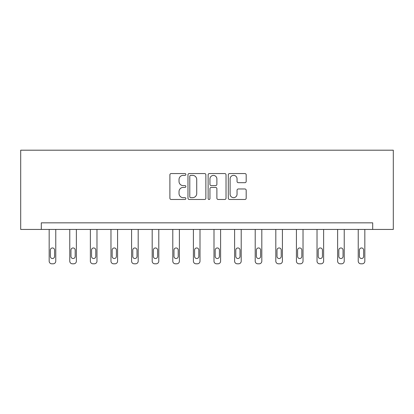 <?xml version="1.0" encoding="UTF-8"?>
<svg xmlns="http://www.w3.org/2000/svg" width="414" height="414" viewBox="0 0 414 414"><rect width="100%" height="100%" fill="white"/><g stroke="black" fill="none" stroke-linecap="round" stroke-linejoin="round"><path stroke-width="0.62" d="M185.865 174.46A0.906 0.906 0 0 0 184.96 173.549L171.184 173.549A1.299 1.299 0 0 0 169.89 174.848L169.89 198.182A1.299 1.299 0 0 0 171.184 199.481L184.96 199.481A0.906 0.906 0 0 0 185.865 198.57A0.906 0.906 0 0 0 184.96 197.664L183.179 197.664A4.15 4.15 0 0 1 179.029 193.514L179.029 191.568A4.15 4.15 0 0 1 183.179 187.423L184.96 187.423A0.906 0.906 0 0 0 185.865 186.512A0.906 0.906 0 0 0 184.96 185.607L183.179 185.607A4.15 4.15 0 0 1 179.029 181.456L179.029 179.516A4.15 4.15 0 0 1 183.179 175.365L184.96 175.365A0.906 0.906 0 0 0 185.865 174.46M244.891 182.688A1.299 1.299 0 0 0 246.185 181.394L246.185 174.848A1.299 1.299 0 0 0 244.891 173.549L229.589 173.549A1.299 1.299 0 0 0 228.295 174.848L228.295 198.182A1.299 1.299 0 0 0 229.589 199.481L244.891 199.481A1.299 1.299 0 0 0 246.185 198.182L246.185 190.274A1.299 1.299 0 0 0 244.891 188.975L238.34 188.975A1.299 1.299 0 0 0 237.046 190.274L237.046 194.197A3.467 3.467 0 0 1 233.579 197.664A3.467 3.467 0 0 1 230.112 194.197L230.112 178.832A3.467 3.467 0 0 1 233.579 175.365A3.467 3.467 0 0 1 237.046 178.832L237.046 181.394A1.299 1.299 0 0 0 238.34 182.688L244.891 182.688M372.693 229.439L393.3 229.439L393.3 150.194L20.7 150.194L20.7 229.439L372.693 229.439L372.693 222.835L41.307 222.835L41.307 229.439M205.867 174.848A1.299 1.299 0 0 0 204.568 173.549L189.27 173.549A1.299 1.299 0 0 0 187.977 174.848L187.977 198.182A1.299 1.299 0 0 0 189.27 199.481L204.568 199.481A1.299 1.299 0 0 0 205.867 198.182L205.867 174.848M209.432 173.549L224.73 173.549A1.299 1.299 0 0 1 226.023 174.848L226.023 198.182A1.299 1.299 0 0 1 224.73 199.481L218.183 199.481A1.299 1.299 0 0 1 216.884 198.182L216.884 188.717A1.299 1.299 0 0 0 215.59 187.423L211.243 187.423A1.299 1.299 0 0 0 209.95 188.717L209.95 198.57A0.906 0.906 0 0 1 209.044 199.481A0.906 0.906 0 0 1 208.133 198.57L208.133 174.848A1.299 1.299 0 0 1 209.432 173.549M190.699 175.365A0.906 0.906 0 0 0 189.788 176.271L189.788 196.759A0.906 0.906 0 0 0 190.699 197.664L192.577 197.664A4.15 4.15 0 0 0 196.728 193.514L196.728 179.516A4.15 4.15 0 0 0 192.577 175.365L190.699 175.365M216.884 178.9A3.467 3.467 0 0 0 213.417 175.427A3.467 3.467 0 0 0 209.95 178.9L209.95 184.313A1.299 1.299 0 0 0 211.243 185.607L215.59 185.607A1.299 1.299 0 0 0 216.884 184.313L216.884 178.9M55.766 229.439L55.766 261.167A2.639 2.639 0 0 1 53.127 263.806L51.807 263.806A2.639 2.639 0 0 1 49.162 261.167L49.162 229.439M54.581 256.411L54.581 250.072A2.111 2.111 0 0 0 52.464 247.96A2.111 2.111 0 0 0 50.353 250.072L50.353 256.411A2.111 2.111 0 0 0 52.464 258.522A2.111 2.111 0 0 0 54.581 256.411M76.373 229.439L76.373 261.167A2.639 2.639 0 0 1 73.728 263.806L72.409 263.806A2.639 2.639 0 0 1 69.769 261.167L69.769 229.439M75.182 256.411L75.182 250.072A2.111 2.111 0 0 0 73.071 247.96A2.111 2.111 0 0 0 70.954 250.072L70.954 256.411A2.111 2.111 0 0 0 73.071 258.522A2.111 2.111 0 0 0 75.182 256.411M96.974 229.439L96.974 261.167A2.639 2.639 0 0 1 94.335 263.806L93.015 263.806A2.639 2.639 0 0 1 90.371 261.167L90.371 229.439M95.789 256.411L95.789 250.072A2.111 2.111 0 0 0 93.673 247.96A2.111 2.111 0 0 0 91.561 250.072L91.561 256.411A2.111 2.111 0 0 0 93.673 258.522A2.111 2.111 0 0 0 95.789 256.411M117.581 229.439L117.581 261.167A2.639 2.639 0 0 1 114.942 263.806L113.617 263.806A2.639 2.639 0 0 1 110.978 261.167L110.978 229.439M116.391 256.411L116.391 250.072A2.111 2.111 0 0 0 114.28 247.96A2.111 2.111 0 0 0 112.168 250.072L112.168 256.411A2.111 2.111 0 0 0 114.28 258.522A2.111 2.111 0 0 0 116.391 256.411M138.188 229.439L138.188 261.167A2.639 2.639 0 0 1 135.544 263.806L134.224 263.806A2.639 2.639 0 0 1 131.58 261.167L131.58 229.439M136.998 256.411L136.998 250.072A2.111 2.111 0 0 0 134.886 247.96A2.111 2.111 0 0 0 132.77 250.072L132.77 256.411A2.111 2.111 0 0 0 134.886 258.522A2.111 2.111 0 0 0 136.998 256.411M158.79 229.439L158.79 261.167A2.639 2.639 0 0 1 156.15 263.806L154.826 263.806A2.639 2.639 0 0 1 152.186 261.167L152.186 229.439M157.599 256.411L157.599 250.072A2.111 2.111 0 0 0 155.488 247.96A2.111 2.111 0 0 0 153.377 250.072L153.377 256.411A2.111 2.111 0 0 0 155.488 258.522A2.111 2.111 0 0 0 157.599 256.411M179.397 229.439L179.397 261.167A2.639 2.639 0 0 1 176.752 263.806L175.432 263.806A2.639 2.639 0 0 1 172.793 261.167L172.793 229.439M178.206 256.411L178.206 250.072A2.111 2.111 0 0 0 176.095 247.96A2.111 2.111 0 0 0 173.978 250.072L173.978 256.411A2.111 2.111 0 0 0 176.095 258.522A2.111 2.111 0 0 0 178.206 256.411M199.998 229.439L199.998 261.167A2.639 2.639 0 0 1 197.359 263.806L196.039 263.806A2.639 2.639 0 0 1 193.395 261.167L193.395 229.439M198.813 256.411L198.813 250.072A2.111 2.111 0 0 0 196.697 247.96A2.111 2.111 0 0 0 194.585 250.072L194.585 256.411A2.111 2.111 0 0 0 196.697 258.522A2.111 2.111 0 0 0 198.813 256.411M220.605 229.439L220.605 261.167A2.639 2.639 0 0 1 217.961 263.806L216.641 263.806A2.639 2.639 0 0 1 214.002 261.167L214.002 229.439M219.415 256.411L219.415 250.072A2.111 2.111 0 0 0 217.303 247.96A2.111 2.111 0 0 0 215.187 250.072L215.187 256.411A2.111 2.111 0 0 0 217.303 258.522A2.111 2.111 0 0 0 219.415 256.411M241.207 229.439L241.207 261.167A2.639 2.639 0 0 1 238.567 263.806L237.248 263.806A2.639 2.639 0 0 1 234.603 261.167L234.603 229.439M240.022 256.411L240.022 250.072A2.111 2.111 0 0 0 237.905 247.96A2.111 2.111 0 0 0 235.794 250.072L235.794 256.411A2.111 2.111 0 0 0 237.905 258.522A2.111 2.111 0 0 0 240.022 256.411M261.814 229.439L261.814 261.167A2.639 2.639 0 0 1 259.174 263.806L257.85 263.806A2.639 2.639 0 0 1 255.21 261.167L255.21 229.439M260.623 256.411L260.623 250.072A2.111 2.111 0 0 0 258.512 247.96A2.111 2.111 0 0 0 256.401 250.072L256.401 256.411A2.111 2.111 0 0 0 258.512 258.522A2.111 2.111 0 0 0 260.623 256.411M282.42 229.439L282.42 261.167A2.639 2.639 0 0 1 279.776 263.806L278.456 263.806A2.639 2.639 0 0 1 275.812 261.167L275.812 229.439M281.23 256.411L281.23 250.072A2.111 2.111 0 0 0 279.114 247.96A2.111 2.111 0 0 0 277.002 250.072L277.002 256.411A2.111 2.111 0 0 0 279.114 258.522A2.111 2.111 0 0 0 281.23 256.411M303.022 229.439L303.022 261.167A2.639 2.639 0 0 1 300.383 263.806L299.058 263.806A2.639 2.639 0 0 1 296.419 261.167L296.419 229.439M301.832 256.411L301.832 250.072A2.111 2.111 0 0 0 299.72 247.96A2.111 2.111 0 0 0 297.609 250.072L297.609 256.411A2.111 2.111 0 0 0 299.72 258.522A2.111 2.111 0 0 0 301.832 256.411M323.629 229.439L323.629 261.167A2.639 2.639 0 0 1 320.985 263.806L319.665 263.806A2.639 2.639 0 0 1 317.026 261.167L317.026 229.439M322.439 256.411L322.439 250.072A2.111 2.111 0 0 0 320.327 247.96A2.111 2.111 0 0 0 318.211 250.072L318.211 256.411A2.111 2.111 0 0 0 320.327 258.522A2.111 2.111 0 0 0 322.439 256.411M344.231 229.439L344.231 261.167A2.639 2.639 0 0 1 341.591 263.806L340.272 263.806A2.639 2.639 0 0 1 337.627 261.167L337.627 229.439M343.046 256.411L343.046 250.072A2.111 2.111 0 0 0 340.929 247.96A2.111 2.111 0 0 0 338.818 250.072L338.818 256.411A2.111 2.111 0 0 0 340.929 258.522A2.111 2.111 0 0 0 343.046 256.411M364.837 229.439L364.837 261.167A2.639 2.639 0 0 1 362.193 263.806L360.873 263.806A2.639 2.639 0 0 1 358.234 261.167L358.234 229.439M363.647 256.411L363.647 250.072A2.111 2.111 0 0 0 361.536 247.96A2.111 2.111 0 0 0 359.419 250.072L359.419 256.411A2.111 2.111 0 0 0 361.536 258.522A2.111 2.111 0 0 0 363.647 256.411"/></g></svg>
